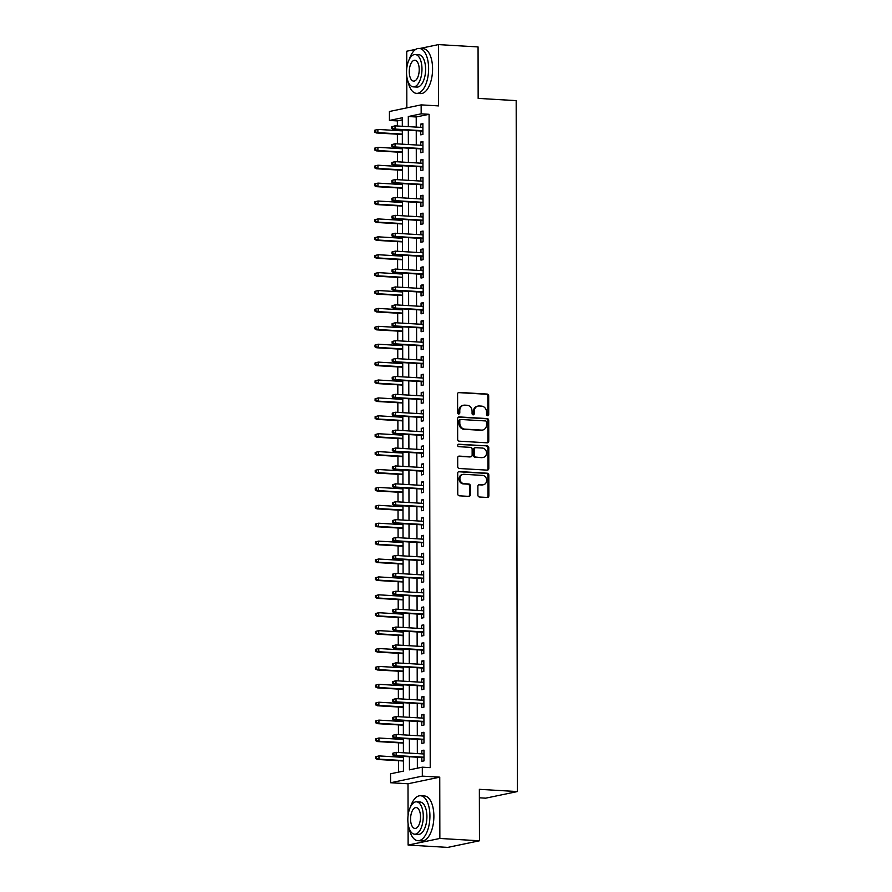 <?xml version="1.0" encoding="UTF-8"?>
<svg xmlns="http://www.w3.org/2000/svg" width="892" height="892" viewBox="0 0 892 892"><rect width="100%" height="100%" fill="white"/><g stroke="black" fill="none" stroke-linecap="round" stroke-linejoin="round"><path stroke-width="1.34" d="M487.634 415.75A1.238 1.082 78.2 0 0 488.716 414.579L488.682 395.914A1.773 1.55 78.2 0 0 487.121 394.063L459.135 392.413A1.773 1.55 78.2 0 0 457.585 394.086L457.618 412.751A1.238 1.082 78.2 0 0 459.793 412.873L459.793 410.465A5.653 4.939 78.2 0 1 463.617 405.213A5.653 4.939 78.2 0 1 464.754 405.135L467.085 405.269A5.653 4.939 78.2 0 1 472.069 411.19L472.08 413.598A1.238 1.082 78.2 0 0 474.254 413.732L474.254 411.312A5.653 4.939 78.2 0 1 478.067 406.072A5.653 4.939 78.2 0 1 479.216 405.983L481.546 406.116A5.653 4.939 78.2 0 1 486.53 412.037L486.541 414.457A1.238 1.082 78.2 0 0 487.634 415.75M487.433 415.717A1.238 1.082 78.2 0 0 487.857 414.758L487.824 396.093A1.773 1.55 78.2 0 0 486.263 394.242L458.365 392.603M458.51 414.011A1.238 1.082 78.2 0 0 458.934 413.052L458.934 410.643L459.793 410.465M472.972 414.858A1.238 1.082 78.2 0 0 473.396 413.91L473.396 411.491L474.254 411.312M477.9 495.149A1.773 1.55 78.2 0 0 479.45 497L487.3 497.457A1.773 1.55 78.2 0 0 488.861 495.796L488.816 475.068A1.773 1.55 78.2 0 0 487.266 473.217L459.28 471.567A1.773 1.55 78.2 0 0 457.719 473.228L457.763 493.967A1.773 1.55 78.2 0 0 459.313 495.818L468.802 496.376A1.773 1.55 78.2 0 0 470.352 494.703L470.34 485.839A1.773 1.55 78.2 0 0 468.779 483.988L464.074 483.709A4.728 4.137 78.2 0 1 459.938 479.305A4.728 4.137 78.2 0 1 463.104 474.377A4.728 4.137 78.2 0 1 464.063 474.31L482.483 475.391A4.728 4.137 78.2 0 1 486.619 479.796A4.728 4.137 78.2 0 1 483.464 484.724A4.728 4.137 78.2 0 1 482.505 484.791L479.428 484.612A1.773 1.55 78.2 0 0 477.878 486.274L477.9 495.149M479.461 840.788L447.728 847.4L408.123 845.07L439.856 838.458L479.461 840.788L479.361 789.331L517.382 791.561L516.178 100.629L478.157 98.388L478.067 46.93L438.474 44.6L438.574 105.903L421.147 104.877L421.169 113.83L429.085 114.299L430.223 767.644L422.306 767.176L422.329 776.129L390.596 782.741L390.573 773.788L403.44 771.112L403.418 756.405M439.856 838.458L439.745 777.155L422.329 776.129M487.21 442.822A1.773 1.55 78.2 0 0 488.76 441.15L488.727 420.422A1.773 1.55 78.2 0 0 487.166 418.571L459.179 416.921A1.773 1.55 78.2 0 0 457.629 418.593L457.663 439.321A1.773 1.55 78.2 0 0 459.224 441.172L487.21 442.822M488.771 447.739L488.805 468.478A1.773 1.55 78.2 0 1 487.255 470.14L459.268 468.49A1.773 1.55 78.2 0 1 457.707 466.65L457.696 457.774A1.773 1.55 78.2 0 1 459.246 456.102L470.597 456.771A1.773 1.55 78.2 0 0 472.147 455.11L472.136 449.222A1.773 1.55 78.2 0 0 470.586 447.371L458.767 446.68A1.238 1.082 78.2 0 1 458.767 444.216L487.21 445.888A1.773 1.55 78.2 0 1 488.771 447.739L487.913 447.918L487.946 468.657L488.805 468.478M438.474 44.6L419.942 48.458M415.906 49.305L406.741 51.212L406.763 68.216M420.756 130.99L420.756 134.837L422.908 134.391L422.886 123.654L420.745 124.099L420.745 127.366M420.779 148.897L420.79 152.733L422.931 152.287L422.92 141.549L420.768 141.995L420.779 145.262M420.812 166.793L420.823 170.64L422.964 170.182L422.942 159.445L420.801 159.891L420.812 163.158M420.846 184.7L420.857 188.535L422.998 188.089L422.975 177.352L420.834 177.798L420.834 181.065M420.879 202.595L420.879 206.431L423.031 205.985L423.009 195.248L420.868 195.694L420.868 198.961M420.913 220.491L420.913 224.338L423.064 223.892L423.042 213.143L420.901 213.589L420.901 216.856M420.935 238.398L420.946 242.234L423.087 241.788L423.076 231.05L420.924 231.496L420.935 234.763M420.968 256.294L420.979 260.13L423.12 259.683L423.098 248.946L420.957 249.392L420.968 252.659M421.002 274.19L421.013 278.036L423.154 277.59L423.131 266.842L420.991 267.299L420.991 270.555M421.035 292.097L421.035 295.932L423.187 295.486L423.165 284.749L421.024 285.195L421.024 288.462M421.069 309.992L421.069 313.828L423.221 313.382L423.198 302.644L421.057 303.09L421.057 306.357M421.091 327.899L421.102 331.735L423.243 331.289L423.232 320.551L421.08 320.997L421.091 324.264M421.124 345.795L421.135 349.631L423.276 349.185L423.254 338.447L421.113 338.893L421.124 342.16M421.158 363.691L421.169 367.537L423.31 367.08L423.287 356.343L421.147 356.789L421.147 360.056M421.191 381.598L421.191 385.433L423.343 384.987L423.321 374.25L421.18 374.696L421.18 377.963M421.225 399.493L421.225 403.329L423.377 402.883L423.354 392.145L421.214 392.591L421.214 395.858M421.247 417.389L421.258 421.236L423.399 420.79L423.388 410.041L421.236 410.487L421.247 413.754M421.28 435.296L421.292 439.132L423.432 438.686L423.41 427.948L421.269 428.394L421.28 431.661M421.314 453.192L421.325 457.027L423.466 456.581L423.444 445.844L421.303 446.29L421.303 449.557M421.347 471.087L421.347 474.934L423.499 474.488L423.477 463.74L421.336 464.197L421.336 467.453M421.381 488.994L421.381 492.83L423.533 492.384L423.51 481.647L421.37 482.093L421.37 485.36M421.403 506.89L421.414 510.726L423.555 510.28L423.544 499.542L421.392 499.988L421.403 503.255M421.437 524.797L421.448 528.633L423.588 528.187L423.566 517.449L421.425 517.895L421.437 521.162M421.47 542.693L421.481 546.528L423.622 546.082L423.6 535.345L421.459 535.791L421.459 539.058M421.503 560.589L421.503 564.435L423.655 563.989L423.633 553.241L421.492 553.687L421.492 556.954M421.537 578.495L421.537 582.331L423.689 581.885L423.667 571.148L421.526 571.594L421.526 574.861M421.559 596.391L421.57 600.227L423.711 599.781L423.7 589.043L421.548 589.489L421.559 592.756M421.593 614.287L421.604 618.134L423.745 617.688L423.722 606.939L421.582 607.385L421.593 610.652M421.626 632.194L421.637 636.029L423.778 635.583L423.756 624.846L421.615 625.292L421.626 628.559M421.66 650.09L421.66 653.925L423.812 653.479L423.789 642.742L421.648 643.188L421.648 646.455M421.693 667.985L421.693 671.832L423.845 671.386L423.823 660.638L421.682 661.095L421.682 664.35M421.715 685.892L421.726 689.728L423.867 689.282L423.856 678.544L421.704 678.99L421.715 682.257M421.749 703.788L421.76 707.635L423.901 707.178L423.878 696.44L421.738 696.886L421.749 700.153M421.782 721.695L421.793 725.531L423.934 725.084L423.912 714.347L421.771 714.793L421.782 718.06M421.816 739.591L421.816 743.426L423.968 742.98L423.945 732.243L421.805 732.689L421.805 735.956M429.085 114.299L416.218 116.975L416.241 127.099M416.252 130.734L416.274 144.995M416.274 148.63L416.308 162.89M416.308 166.525L416.33 180.797M416.341 184.432L416.363 198.693M416.374 202.328L416.397 216.6M416.408 220.235L416.43 234.496M416.43 238.131L416.464 252.391M416.464 256.026L416.486 270.298M416.497 273.933L416.519 288.194M416.531 291.829L416.553 306.09M416.564 309.725L416.586 323.997M416.586 327.632L416.62 341.892M416.62 345.527L416.642 359.788M416.653 363.423L416.675 377.695M416.687 381.33L416.709 395.591M416.72 399.226L416.742 413.498M416.742 417.133L416.776 431.393M416.776 435.028L416.798 449.289M416.809 452.924L416.832 467.196M416.843 470.831L416.865 485.092M416.876 488.727L416.898 502.988M416.898 506.623L416.932 520.895M416.932 524.529L416.954 538.79M416.965 542.425L416.988 556.697M416.999 560.321L417.021 574.593M417.032 578.228L417.055 592.489M417.055 596.124L417.088 610.396M417.088 614.031L417.122 628.291M417.122 631.926L417.144 646.187M417.155 649.822L417.177 664.094M417.188 667.729L417.211 681.99M417.211 685.625L417.244 699.886M417.244 703.52L417.278 717.792M417.278 721.427L417.3 735.688M417.311 739.323L417.333 753.595M417.344 757.23L417.356 768.202M421.849 757.486L421.849 761.333L424.001 760.887L423.979 750.139L421.838 750.585L421.838 753.851M402.303 119.874L397.353 120.911L397.364 125.984M397.375 129.619L397.375 130.566M397.375 134.201L397.397 143.88M397.397 147.514L397.408 148.473M397.408 152.108L397.431 161.786M397.431 165.421L397.431 166.369M397.442 170.004L397.464 179.682M397.464 183.317L397.464 184.265M397.475 187.9L397.486 197.589M397.498 201.224L397.498 202.172M397.509 205.807L397.52 215.485M397.531 219.12L397.531 220.068M397.531 223.702L397.553 233.381M397.553 237.016L397.564 237.963M397.564 241.598L397.587 251.288M397.587 254.922L397.587 255.87M397.598 259.505L397.62 269.183M397.62 272.818L397.62 273.766M397.631 277.401L397.642 287.079M397.654 290.714L397.654 291.673M397.665 295.297L397.676 304.986M397.687 308.621L397.687 309.569M397.687 313.203L397.709 322.882M397.709 326.517L397.72 327.464M397.72 331.099L397.743 340.777M397.743 344.412L397.743 345.371M397.754 349.006L397.776 358.684M397.776 362.319L397.776 363.267M397.787 366.902L397.799 376.58M397.81 380.215L397.81 381.163M397.821 384.798L397.832 394.487M397.843 398.122L397.843 399.07M397.843 402.705L397.865 412.383M397.877 416.018L397.877 416.965M397.877 420.6L397.899 430.278M397.899 433.913L397.899 434.861M397.91 438.496L397.932 448.185M397.932 451.82L397.932 452.768M397.943 456.403L397.955 466.081M397.966 469.716L397.966 470.664M397.977 474.299L397.988 483.977M397.999 487.612L397.999 488.571M397.999 492.206L398.022 501.884M398.033 505.519L398.033 506.466M398.033 510.101L398.055 519.78M398.055 523.414L398.055 524.362M398.066 527.997L398.088 537.686M398.088 541.31L398.088 542.269M398.1 545.904L398.111 555.582M398.122 559.217L398.122 560.165M398.133 563.8L398.144 573.478M398.155 577.113L398.155 578.061M398.155 581.696L398.178 591.385M398.189 595.02L398.189 595.967M398.189 599.602L398.211 609.281M398.211 612.916L398.211 613.863M398.222 617.498L398.245 627.176M398.245 630.811L398.245 631.759M398.256 635.394L398.267 645.083M398.278 648.718L398.278 649.666M398.289 653.301L398.3 662.979M398.311 666.614L398.311 667.562M398.311 671.197L398.334 680.875M398.345 684.51L398.345 685.469M398.345 689.103L398.367 698.782M398.367 702.417L398.367 703.364M398.378 706.999L398.401 716.677M398.401 720.312L398.401 721.26M398.412 724.895L398.423 734.584M398.434 738.219L398.434 739.167M398.445 742.802L398.456 752.48M398.468 756.115L398.468 757.063M398.468 760.698L398.49 772.138M479.383 797.805L485.649 798.173L517.382 791.561M439.745 777.155L408.012 783.767L408.068 815.533M408.09 823.572L408.123 845.07M408.012 783.767L390.596 782.741M397.353 120.911L389.436 120.442L389.425 111.489L421.147 104.877M406.785 76.255L406.841 107.865M409.417 756.762L409.439 769.852L422.306 767.176M421.169 113.83L408.302 116.517L408.324 126.631M408.324 130.265L408.358 144.526M408.358 148.161L408.38 162.433M408.391 166.068L408.413 180.329M408.425 183.964L408.447 198.225M408.447 201.86L408.48 216.132M408.48 219.766L408.514 234.027M408.514 237.662L408.536 251.923M408.547 255.558L408.569 269.83M408.581 273.465L408.603 287.726M408.614 291.361L408.636 305.633M408.636 309.268L408.67 323.528M408.67 327.163L408.692 341.424M408.703 345.059L408.726 359.331M408.737 362.966L408.759 377.227M408.77 380.862L408.792 395.123M408.792 398.757L408.826 413.029M408.826 416.664L408.848 430.925M408.859 434.56L408.882 448.832M408.893 452.456L408.915 466.728M408.926 470.363L408.949 484.624M408.949 488.258L408.982 502.53M408.982 506.165L409.004 520.426M409.015 524.061L409.038 538.322M409.049 541.957L409.071 556.229M409.082 559.864L409.105 574.125M409.105 577.76L409.138 592.02M409.138 595.655L409.16 609.927M409.172 613.562L409.194 627.823M409.205 631.458L409.227 645.73M409.238 649.365L409.261 663.626M409.261 667.261L409.294 681.521M409.294 685.156L409.317 699.428M409.328 703.063L409.35 717.324M409.361 720.959L409.383 735.22M409.395 738.855L409.417 753.127M402.314 126.274L402.303 117.766L389.436 120.442M403.407 752.77L403.385 738.509M403.374 734.874L403.351 720.602M403.351 716.967L403.318 702.706M403.318 699.072L403.284 684.811M403.284 681.176L403.262 666.904M403.251 663.269L403.229 649.008M403.217 645.373L403.195 631.101M403.195 627.466L403.162 613.205M403.162 609.571L403.128 595.31M403.128 591.675L403.106 577.403M403.095 573.768L403.072 559.507M403.061 555.872L403.039 541.611M403.039 537.976L403.006 523.704M403.006 520.069L402.972 505.809M402.972 502.174L402.95 487.913M402.939 484.278L402.916 470.006M402.905 466.371L402.883 452.11M402.872 448.475L402.85 434.203M402.85 430.568L402.816 416.308M402.816 412.673L402.794 398.412M402.783 394.777L402.76 380.505M402.749 376.87L402.727 362.609M402.716 358.974L402.693 344.713M402.693 341.078L402.66 326.807M402.66 323.172L402.638 308.911M402.627 305.276L402.604 291.004M402.593 287.38L402.571 273.108M402.56 269.473L402.537 255.212M402.537 251.577L402.504 237.305M402.504 233.671L402.482 219.41M402.47 215.775L402.448 201.514M402.437 197.879L402.415 183.607M402.403 179.972L402.381 165.711M402.381 162.076L402.348 147.816M402.348 144.181L402.325 129.909M416.218 116.975L408.302 116.517M420.745 124.099L422.886 124.222M420.768 141.995L422.92 142.118M420.801 159.891L422.953 160.025M420.834 177.798L422.975 177.921M420.868 195.694L423.009 195.816M420.901 213.589L423.042 213.723M420.924 231.496L423.076 231.619M420.957 249.392L423.109 249.515M420.991 267.299L423.131 267.422M421.024 285.195L423.165 285.317M421.057 303.09L423.198 303.224M421.08 320.997L423.232 321.12M421.113 338.893L423.265 339.016M421.147 356.789L423.287 356.923M421.18 374.696L423.321 374.818M421.214 392.591L423.354 392.714M421.236 410.487L423.388 410.621M421.269 428.394L423.421 428.517M421.303 446.29L423.444 446.413M421.336 464.197L423.477 464.319M421.37 482.093L423.51 482.215M421.392 499.988L423.544 500.122M421.425 517.895L423.577 518.018M421.459 535.791L423.6 535.914M421.492 553.687L423.633 553.821M421.526 571.594L423.667 571.716M421.548 589.489L423.7 589.612M421.582 607.385L423.733 607.519M421.615 625.292L423.756 625.415M421.648 643.188L423.789 643.322M421.682 661.095L423.823 661.217M421.704 678.99L423.856 679.113M421.738 696.886L423.89 697.02M421.771 714.793L423.912 714.916M421.805 732.689L423.945 732.811M421.838 750.585L423.979 750.718M478.067 406.072L477.22 406.25A5.653 4.939 78.2 0 0 473.396 411.491M463.617 405.213L462.758 405.392A5.653 4.939 78.2 0 0 458.934 410.643M487.121 442.811A1.773 1.55 78.2 0 0 487.902 441.328L487.868 420.6A1.773 1.55 78.2 0 0 486.307 418.749L458.41 417.11M486.553 422.228A1.238 1.082 78.2 0 0 485.46 420.935L460.896 419.485A1.238 1.082 78.2 0 0 459.804 420.656L459.815 423.198A5.653 4.939 78.2 0 0 464.799 429.119L481.591 430.1A5.653 4.939 78.2 0 0 482.739 430.022A5.653 4.939 78.2 0 0 486.553 424.77L486.553 422.228M460.038 419.664A1.238 1.082 78.2 0 0 458.956 420.834L459.804 420.656M482.739 430.022L481.881 430.2A5.653 4.939 78.2 0 1 480.732 430.278L463.94 429.297A5.653 4.939 78.2 0 1 458.956 423.377L458.956 420.834M487.166 470.14A1.773 1.55 78.2 0 0 487.946 468.657M458.477 456.291L469.738 456.949A1.773 1.55 78.2 0 0 470.095 456.927L470.954 456.749M458.131 444.417L487.21 445.888M482.371 457.462A4.728 4.137 78.2 0 0 483.33 457.395A4.728 4.137 78.2 0 0 486.497 452.467A4.728 4.137 78.2 0 0 482.36 448.063L475.871 447.684A1.773 1.55 78.2 0 0 474.321 449.356L474.332 455.232A1.773 1.55 78.2 0 0 475.882 457.083L481.524 457.652A4.728 4.137 78.2 0 0 482.472 457.574L483.33 457.395M475.012 447.862A1.773 1.55 78.2 0 0 473.462 449.535L474.321 449.356M481.524 457.652L475.023 457.262A1.773 1.55 78.2 0 1 473.474 455.411L473.462 449.535M487.913 447.918A1.773 1.55 78.2 0 0 486.352 446.078M483.464 484.724L482.605 484.902A4.728 4.137 78.2 0 1 481.647 484.969L478.67 484.802M463.104 474.377L462.246 474.555A4.728 4.137 78.2 0 0 459.079 479.483A4.728 4.137 78.2 0 0 463.216 483.888L464.074 483.709M468.713 496.365A1.773 1.55 78.2 0 0 469.493 494.882L469.482 486.017A1.773 1.55 78.2 0 0 467.921 484.166L463.216 483.888M487.21 497.457A1.773 1.55 78.2 0 0 488.002 495.974L487.957 475.246A1.773 1.55 78.2 0 0 486.408 473.396L458.51 471.757M374.618 130.265L374.618 132.061L375.476 131.882L375.476 130.087L374.618 130.265L377.873 129.418L377.885 132.64L376.335 132.964L402.325 134.491M375.476 131.882L377.885 132.64L402.325 134.079M375.476 130.087L377.873 129.418L402.325 130.856M376.335 132.964L374.618 132.061M391.766 126.697L391.778 128.481L392.625 128.303L392.625 126.519L391.766 126.697L395.033 125.85L422.886 127.489M392.625 126.519L395.033 125.85L395.033 129.072L393.495 129.396L422.897 131.124M392.625 128.303L395.033 129.072L422.897 130.711M391.778 128.481L393.495 129.396M407.945 81.261A22.512 10.659 -86.6 0 0 416.564 93.37A22.512 10.659 -86.6 0 0 428.617 68.662A22.512 10.659 -86.6 0 0 419.218 48.413A22.512 10.659 -86.6 0 0 409.227 59.441M416.564 93.37L420.533 93.604A22.512 10.659 -86.6 0 0 432.575 68.896A22.512 10.659 -86.6 0 0 423.176 48.647L419.218 48.413M415.204 54.501L418.85 54.713A16.212 7.671 93.4 0 1 425.607 69.286A16.212 7.671 93.4 0 1 416.943 87.081L413.297 86.87A16.212 7.671 -86.6 0 0 421.972 69.074A16.212 7.671 -86.6 0 0 415.204 54.501A16.212 7.671 -86.6 0 0 406.529 72.285A16.212 7.671 -86.6 0 0 413.297 86.87M409.272 71.717A10.448 4.939 -86.6 0 0 413.632 81.116A10.448 4.939 -86.6 0 0 419.218 69.643A10.448 4.939 -86.6 0 0 414.858 60.255A10.448 4.939 -86.6 0 0 409.272 71.717M409.25 828.579A22.512 10.659 -86.6 0 0 417.869 840.688A22.512 10.659 -86.6 0 0 429.922 815.979A22.512 10.659 -86.6 0 0 420.522 795.742A22.512 10.659 -86.6 0 0 410.532 806.758M417.869 840.688L421.838 840.922A22.512 10.659 -86.6 0 0 433.88 816.213A22.512 10.659 -86.6 0 0 424.481 795.965L420.522 795.742M416.508 801.819L420.143 802.031A16.212 7.671 93.4 0 1 426.911 816.604A16.212 7.671 93.4 0 1 418.248 834.399L414.602 834.187A16.212 7.671 -86.6 0 0 423.276 816.392A16.212 7.671 -86.6 0 0 416.508 801.819A16.212 7.671 -86.6 0 0 407.834 819.603A16.212 7.671 -86.6 0 0 414.602 834.187M410.576 819.034A10.448 4.939 -86.6 0 0 414.936 828.434A10.448 4.939 -86.6 0 0 420.522 816.961A10.448 4.939 -86.6 0 0 416.163 807.572A10.448 4.939 -86.6 0 0 410.576 819.034M466.471 843.497A22.512 10.659 -86.6 0 0 467.676 843.241M374.651 148.161L374.651 149.956L375.51 149.778L375.51 147.983L374.651 148.161L377.907 147.325L377.918 150.547L376.368 150.86L402.359 152.398M375.51 149.778L377.918 150.547L402.359 151.986M375.51 147.983L377.907 147.325L402.359 148.763M376.368 150.86L374.651 149.956M374.685 166.068L374.685 167.852L375.543 167.674L375.532 165.89L374.685 166.068L377.94 165.221L377.94 168.443L376.402 168.766L402.392 170.294M375.543 167.674L377.94 168.443L402.392 169.881M375.532 165.89L377.94 165.221L402.381 166.659M376.402 168.766L374.685 167.852M374.707 183.964L374.718 185.759L375.577 185.581L375.565 183.785L374.707 183.964L377.974 183.116L377.974 186.339L376.435 186.662L402.426 188.19M375.577 185.581L377.974 186.339L402.426 187.777M375.565 183.785L377.974 183.116L402.415 184.555M376.435 186.662L374.718 185.759M374.74 201.871L374.74 203.655L375.599 203.476L375.599 201.692L374.74 201.871L377.996 201.023L378.007 204.246L376.457 204.569L402.459 206.097M375.599 203.476L378.007 204.246L402.448 205.684M375.599 201.692L377.996 201.023L402.448 202.462M376.457 204.569L374.74 203.655M391.8 144.593L391.8 146.377L392.658 146.199L392.658 144.415L391.8 144.593L395.056 143.746L422.92 145.385M392.658 144.415L395.056 143.746L395.067 146.968L393.517 147.291L422.931 149.02M392.658 146.199L395.067 146.968L422.931 148.607M391.8 146.377L393.517 147.291M391.833 162.489L391.833 164.284L392.692 164.106L392.692 162.311L391.833 162.489L395.089 161.653L422.953 163.292M392.692 162.311L395.089 161.653L395.1 164.864L393.55 165.187L422.964 166.927M392.692 164.106L395.1 164.864L422.964 166.514M391.833 164.284L393.55 165.187M391.867 180.396L391.867 182.18L392.725 182.001L392.725 180.217L391.867 180.396L395.123 179.548L422.986 181.188M392.725 180.217L395.123 179.548L395.123 182.771L393.584 183.094L422.986 184.822M392.725 182.001L395.123 182.771L422.986 184.41M391.867 182.18L393.584 183.094M391.9 198.292L391.9 200.087L392.759 199.908L392.748 198.113L391.9 198.292L395.156 197.444L423.02 199.083M392.748 198.113L395.156 197.444L395.156 200.667L393.617 200.99L423.02 202.718M392.759 199.908L395.156 200.667L423.02 202.306M391.9 200.087L393.617 200.99M374.774 219.766L374.774 221.55L375.632 221.372L375.632 219.588L374.774 219.766L378.03 218.919L378.041 222.141L376.491 222.465L402.482 223.992M375.632 221.372L378.041 222.141L402.482 223.58M375.632 219.588L378.03 218.919L402.482 220.357M376.491 222.465L374.774 221.55M391.923 216.187L391.934 217.982L392.792 217.804L392.781 216.009L391.923 216.187L395.189 215.351L423.042 216.99M392.781 216.009L395.189 215.351L395.189 218.573L393.651 218.886L423.053 220.625M392.792 217.804L395.189 218.573L423.053 220.213M391.934 217.982L393.651 218.886M374.807 237.662L374.807 239.457L375.666 239.279L375.666 237.484L374.807 237.662L378.063 236.826L378.074 240.037L376.524 240.361L402.515 241.899M375.666 239.279L378.074 240.037L402.515 241.487M375.666 237.484L378.063 236.826L402.515 238.264M376.524 240.361L374.807 239.457M391.956 234.094L391.956 235.878L392.815 235.7L392.815 233.916L391.956 234.094L395.212 233.247L423.076 234.886M392.815 233.916L395.212 233.247L395.223 236.469L393.673 236.793L423.087 238.521M392.815 235.7L395.223 236.469L423.087 238.108M391.956 235.878L393.673 236.793M374.841 255.569L374.841 257.353L375.699 257.175L375.699 255.391L374.841 255.569L378.097 254.722L378.097 257.944L376.558 258.267L402.548 259.795M375.699 257.175L378.097 257.944L402.548 259.382M375.699 255.391L378.097 254.722L402.537 256.16M376.558 258.267L374.841 257.353M391.989 251.99L391.989 253.785L392.848 253.607L392.848 251.812L391.989 251.99L395.245 251.143L423.109 252.782M392.848 251.812L395.245 251.143L395.256 254.365L393.707 254.688L423.12 256.417M392.848 253.607L395.256 254.365L423.12 256.004M391.989 253.785L393.707 254.688M374.863 273.465L374.874 275.26L375.733 275.082L375.722 273.286L374.863 273.465L378.13 272.618L378.13 275.84L376.591 276.163L402.582 277.691M375.733 275.082L378.13 275.84L402.582 277.278M375.722 273.286L378.13 272.618L402.571 274.056M376.591 276.163L374.874 275.26M392.023 269.886L392.023 271.681L392.881 271.502L392.881 269.707L392.023 269.886L395.279 269.05L423.142 270.689M392.881 269.707L395.279 269.05L395.279 272.272L393.74 272.595L423.142 274.323M392.881 271.502L395.279 272.272L423.142 273.911M392.023 271.681L393.74 272.595M374.896 291.361L374.896 293.156L375.755 292.977L375.755 291.182L374.896 291.361L378.152 290.524L378.163 293.747L376.625 294.059L402.615 295.598M375.755 292.977L378.163 293.747L402.604 295.185M375.755 291.182L378.152 290.524L402.604 291.963M376.625 294.059L374.896 293.156M392.056 287.793L392.056 289.577L392.915 289.398L392.904 287.614L392.056 287.793L395.312 286.945L423.176 288.584M392.904 287.614L395.312 286.945L395.312 290.168L393.773 290.491L423.176 292.219M392.915 289.398L395.312 290.168L423.176 291.807M392.056 289.577L393.773 290.491M374.93 309.268L374.93 311.052L375.788 310.873L375.788 309.089L374.93 309.268L378.186 308.42L378.197 311.642L376.647 311.966L402.638 313.493M375.788 310.873L378.197 311.642L402.638 313.081M375.788 309.089L378.186 308.42L402.638 309.858M376.647 311.966L374.93 311.052M392.079 305.688L392.09 307.484L392.948 307.305L392.937 305.51L392.079 305.688L395.346 304.841L423.198 306.48M392.937 305.51L395.346 304.841L395.346 308.063L393.807 308.387L423.209 310.115M392.948 307.305L395.346 308.063L423.209 309.702M392.09 307.484L393.807 308.387M374.963 327.163L374.963 328.958L375.822 328.78L375.822 326.985L374.963 327.163L378.219 326.316L378.23 329.538L376.68 329.862L402.671 331.389M375.822 328.78L378.23 329.538L402.671 330.977M375.822 326.985L378.219 326.316L402.671 327.754M376.68 329.862L374.963 328.958M392.112 323.595L392.112 325.379L392.971 325.201L392.971 323.417L392.112 323.595L395.368 322.748L423.232 324.387M392.971 323.417L395.368 322.748L395.379 325.97L393.829 326.294L423.243 328.022M392.971 325.201L395.379 325.97L423.243 327.609M392.112 325.379L393.829 326.294M374.997 345.059L374.997 346.854L375.855 346.676L375.855 344.881L374.997 345.059L378.253 344.223L378.253 347.445L376.714 347.768L402.705 349.296M375.855 346.676L378.253 347.445L402.705 348.883M375.855 344.881L378.253 344.223L402.693 345.661M376.714 347.768L374.997 346.854M392.145 341.491L392.145 343.275L393.004 343.097L393.004 341.313L392.145 341.491L395.401 340.644L423.265 342.283M393.004 341.313L395.401 340.644L395.412 343.866L393.863 344.189L423.276 345.918M393.004 343.097L395.412 343.866L423.276 345.505M392.145 343.275L393.863 344.189M375.019 362.966L375.03 364.75L375.889 364.572L375.878 362.788L375.019 362.966L378.286 362.119L378.286 365.341L376.747 365.664L402.738 367.192M375.889 364.572L378.286 365.341L402.738 366.779M375.878 362.788L378.286 362.119L402.727 363.557M376.747 365.664L375.03 364.75M392.179 359.387L392.179 361.182L393.038 361.004L393.038 359.208L392.179 359.387L395.435 358.551L423.299 360.19M393.038 359.208L395.435 358.551L395.435 361.762L393.896 362.085L423.299 363.825M393.038 361.004L395.435 361.762L423.299 363.412M392.179 361.182L393.896 362.085M375.053 380.862L375.053 382.657L375.911 382.478L375.911 380.683L375.053 380.862L378.308 380.014L378.32 383.237L376.781 383.56L402.771 385.088M375.911 382.478L378.32 383.237L402.771 384.675M375.911 380.683L378.308 380.014L402.76 381.453M376.781 383.56L375.053 382.657M392.212 377.294L392.212 379.078L393.071 378.899L393.06 377.115L392.212 377.294L395.468 376.446L423.332 378.085M393.06 377.115L395.468 376.446L395.468 379.669L393.93 379.992L423.332 381.72M393.071 378.899L395.468 379.669L423.332 381.308M392.212 379.078L393.93 379.992M375.086 398.769L375.086 400.553L375.945 400.374L375.945 398.59L375.086 398.769L378.342 397.921L378.353 401.144L376.803 401.467L402.794 402.994M375.945 400.374L378.353 401.144L402.794 402.582M375.945 398.59L378.342 397.921L402.794 399.36M376.803 401.467L375.086 400.553M392.235 395.189L392.246 396.985L393.104 396.806L393.093 395.011L392.235 395.189L395.502 394.342L423.354 395.981M393.093 395.011L395.502 394.342L395.502 397.564L393.963 397.888L423.365 399.616M393.104 396.806L395.502 397.564L423.365 399.203M392.246 396.985L393.963 397.888M375.119 416.664L375.119 418.448L375.978 418.27L375.978 416.486L375.119 416.664L378.375 415.817L378.386 419.039L376.837 419.363L402.827 420.89M375.978 418.27L378.386 419.039L402.827 420.478M375.978 416.486L378.375 415.817L402.827 417.255M376.837 419.363L375.119 418.448M392.268 413.085L392.268 414.88L393.127 414.702L393.127 412.907L392.268 413.085L395.524 412.249L423.388 413.888M393.127 412.907L395.524 412.249L395.535 415.471L393.985 415.783L423.399 417.523M393.127 414.702L395.535 415.471L423.399 417.11M392.268 414.88L393.985 415.783M375.153 434.56L375.153 436.355L376.011 436.177L376.011 434.382L375.153 434.56L378.409 433.724L378.409 436.935L376.87 437.258L402.861 438.797M376.011 436.177L378.409 436.935L402.861 438.385M376.011 434.382L378.409 433.724L402.85 435.162M376.87 437.258L375.153 436.355M392.302 430.992L392.302 432.776L393.16 432.598L393.16 430.814L392.302 430.992L395.557 430.145L423.421 431.784M393.16 430.814L395.557 430.145L395.569 433.367L394.019 433.69L423.432 435.419M393.16 432.598L395.569 433.367L423.432 435.006M392.302 432.776L394.019 433.69M375.175 452.467L375.186 454.251L376.045 454.073L376.034 452.289L375.175 452.467L378.442 451.62L378.442 454.842L376.903 455.165L402.894 456.693M376.045 454.073L378.442 454.842L402.894 456.28M376.034 452.289L378.442 451.62L402.883 453.058M376.903 455.165L375.186 454.251M392.335 448.888L392.335 450.683L393.194 450.505L393.194 448.709L392.335 448.888L395.591 448.04L423.455 449.68M393.194 448.709L395.591 448.04L395.591 451.263L394.052 451.586L423.455 453.314M393.194 450.505L395.591 451.263L423.455 452.902M392.335 450.683L394.052 451.586M375.209 470.363L375.209 472.158L376.067 471.98L376.067 470.184L375.209 470.363L378.464 469.515L378.476 472.738L376.937 473.061L402.928 474.589M376.067 471.98L378.476 472.738L402.928 474.176M376.067 470.184L378.464 469.515L402.916 470.954M376.937 473.061L375.209 472.158M392.368 466.795L392.368 468.579L393.227 468.4L393.216 466.605L392.368 466.795L395.624 465.947L423.488 467.586M393.216 466.605L395.624 465.947L395.624 469.17L394.086 469.493L423.488 471.221M393.227 468.4L395.624 469.17L423.488 470.809M392.368 468.579L394.086 469.493M375.242 488.258L375.242 490.054L376.101 489.875L376.101 488.08L375.242 488.258L378.498 487.422L378.509 490.645L376.959 490.957L402.95 492.495M376.101 489.875L378.509 490.645L402.95 492.083M376.101 488.08L378.498 487.422L402.95 488.861M376.959 490.957L375.242 490.054M392.391 484.69L392.402 486.475L393.26 486.296L393.249 484.512L392.391 484.69L395.658 483.843L423.51 485.482M393.249 484.512L395.658 483.843L395.658 487.065L394.119 487.389L423.522 489.117M393.26 486.296L395.658 487.065L423.522 488.704M392.402 486.475L394.119 487.389M375.276 506.165L375.276 507.949L376.134 507.771L376.134 505.987L375.276 506.165L378.531 505.318L378.543 508.54L376.993 508.864L402.983 510.391M376.134 507.771L378.543 508.54L402.983 509.979M376.134 505.987L378.531 505.318L402.983 506.756M376.993 508.864L375.276 507.949M392.424 502.586L392.424 504.381L393.283 504.203L393.283 502.408L392.424 502.586L395.68 501.739L423.544 503.389M393.283 502.408L395.68 501.739L395.691 504.961L394.141 505.285L423.555 507.013M393.283 504.203L395.691 504.961L423.555 506.6M392.424 504.381L394.141 505.285M375.309 524.061L375.309 525.856L376.168 525.678L376.168 523.883L375.309 524.061L378.565 523.214L378.565 526.436L377.026 526.759L403.017 528.287M376.168 525.678L378.565 526.436L403.017 527.874M376.168 523.883L378.565 523.214L403.006 524.652M377.026 526.759L375.309 525.856M392.458 520.493L392.458 522.277L393.316 522.099L393.316 520.315L392.458 520.493L395.713 519.646L423.577 521.285M393.316 520.315L395.713 519.646L395.725 522.868L394.175 523.191L423.588 524.92M393.316 522.099L395.725 522.868L423.588 524.507M392.458 522.277L394.175 523.191M375.331 541.968L375.342 543.752L376.201 543.574L376.19 541.779L375.331 541.968L378.598 541.121L378.598 544.343L377.06 544.666L403.05 546.194M376.201 543.574L378.598 544.343L403.05 545.781M376.19 541.779L378.598 541.121L403.039 542.559M377.06 544.666L375.342 543.752M392.491 538.389L392.491 540.184L393.35 539.995L393.35 538.211L392.491 538.389L395.747 537.542L423.611 539.181M393.35 538.211L395.747 537.542L395.758 540.764L394.208 541.087L423.611 542.815M393.35 539.995L395.758 540.764L423.611 542.403M392.491 540.184L394.208 541.087M375.365 559.864L375.376 561.648L376.223 561.469L376.223 559.685L375.365 559.864L378.621 559.016L378.632 562.239L377.093 562.562L403.084 564.09M376.223 561.469L378.632 562.239L403.084 563.677M376.223 559.685L378.621 559.016L403.072 560.455M377.093 562.562L375.376 561.648M392.525 556.285L392.525 558.08L393.383 557.901L393.372 556.106L392.525 556.285L395.78 555.448L423.644 557.087M393.372 556.106L395.78 555.448L395.78 558.671L394.242 558.983L423.644 560.722M393.383 557.901L395.78 558.671L423.644 560.31M392.525 558.08L394.242 558.983M375.398 577.76L375.398 579.555L376.257 579.376L376.257 577.581L375.398 577.76L378.654 576.912L378.665 580.134L377.115 580.458L403.106 581.985M376.257 579.376L378.665 580.134L403.106 581.573M376.257 577.581L378.654 576.912L403.106 578.351M377.115 580.458L375.398 579.555M375.432 595.666L375.432 597.45L376.29 597.272L376.29 595.488L375.432 595.666L378.687 594.819L378.699 598.041L377.149 598.365L403.139 599.892M376.29 597.272L378.699 598.041L403.139 599.48M376.29 595.488L378.687 594.819L403.139 596.257M377.149 598.365L375.432 597.45M375.465 613.562L375.465 615.357L376.324 615.168L376.324 613.384L375.465 613.562L378.721 612.715L378.721 615.937L377.182 616.261L403.173 617.788M376.324 615.168L378.721 615.937L403.173 617.376M376.324 613.384L378.721 612.715L403.162 614.153M377.182 616.261L375.465 615.357M392.547 574.192L392.558 575.976L393.417 575.797L393.405 574.013L392.547 574.192L395.814 573.344L423.667 574.983M393.405 574.013L395.814 573.344L395.814 576.567L394.275 576.89L423.678 578.618M393.417 575.797L395.814 576.567L423.678 578.206M392.558 575.976L394.275 576.89M392.58 592.087L392.58 593.882L393.439 593.704L393.439 591.909L392.58 592.087L395.836 591.24L423.7 592.879M393.439 591.909L395.836 591.24L395.847 594.462L394.297 594.786L423.711 596.514M393.439 593.704L395.847 594.462L423.711 596.101M392.58 593.882L394.297 594.786M392.614 609.983L392.614 611.778L393.472 611.6L393.472 609.805L392.614 609.983L395.87 609.147L423.733 610.786M393.472 609.805L395.87 609.147L395.881 612.369L394.331 612.681L423.745 614.421M393.472 611.6L395.881 612.369L423.745 614.008M392.614 611.778L394.331 612.681M375.487 631.458L375.499 633.253L376.357 633.075L376.346 631.28L375.487 631.458L378.754 630.622L378.754 633.844L377.216 634.156L403.206 635.695M376.357 633.075L378.754 633.844L403.206 635.282M376.346 631.28L378.754 630.622L403.195 632.06M377.216 634.156L375.499 633.253M392.647 627.89L392.647 629.674L393.506 629.496L393.506 627.712L392.647 627.89L395.903 627.043L423.767 628.682M393.506 627.712L395.903 627.043L395.914 630.265L394.364 630.588L423.767 632.317M393.506 629.496L395.914 630.265L423.767 631.904M392.647 629.674L394.364 630.588M375.521 649.365L375.532 651.149L376.379 650.97L376.379 649.186L375.521 649.365L378.777 648.517L378.788 651.74L377.249 652.063L403.24 653.591M376.379 650.97L378.788 651.74L403.24 653.178M376.379 649.186L378.777 648.517L403.229 649.956M377.249 652.063L375.532 651.149M392.681 645.786L392.681 647.581L393.539 647.402L393.528 645.607L392.681 645.786L395.937 644.938L423.8 646.577M393.528 645.607L395.937 644.938L395.937 648.161L394.398 648.484L423.8 650.212M393.539 647.402L395.937 648.161L423.8 649.8M392.681 647.581L394.398 648.484M375.554 667.261L375.554 669.056L376.413 668.877L376.413 667.082L375.554 667.261L378.81 666.413L378.821 669.636L377.271 669.959L403.262 671.486M376.413 668.877L378.821 669.636L403.262 671.074M376.413 667.082L378.81 666.413L403.262 667.852M377.271 669.959L375.554 669.056M392.703 663.693L392.714 665.477L393.573 665.298L393.562 663.514L392.703 663.693L395.97 662.845L423.823 664.484M393.562 663.514L395.97 662.845L395.97 666.068L394.431 666.391L423.834 668.119M393.573 665.298L395.97 666.068L423.834 667.707M392.714 665.477L394.431 666.391M375.588 685.156L375.588 686.952L376.446 686.773L376.446 684.978L375.588 685.156L378.844 684.32L378.855 687.542L377.305 687.855L403.296 689.393M376.446 686.773L378.855 687.542L403.296 688.981M376.446 684.978L378.844 684.32L403.296 685.758M377.305 687.855L375.588 686.952M392.736 681.588L392.736 683.372L393.595 683.194L393.595 681.41L392.736 681.588L395.992 680.741L423.856 682.38M393.595 681.41L395.992 680.741L396.003 683.963L394.454 684.287L423.867 686.015M393.595 683.194L396.003 683.963L423.867 685.602M392.736 683.372L394.454 684.287M375.621 703.063L375.621 704.847L376.48 704.669L376.48 702.885L375.621 703.063L378.877 702.216L378.877 705.438L377.338 705.762L403.329 707.289M376.48 704.669L378.877 705.438L403.329 706.877M376.48 702.885L378.877 702.216L403.318 703.654M377.338 705.762L375.621 704.847M392.77 699.484L392.77 701.279L393.628 701.101L393.628 699.306L392.77 699.484L396.026 698.637L423.89 700.287M393.628 699.306L396.026 698.637L396.037 701.859L394.487 702.182L423.901 703.922M393.628 701.101L396.037 701.859L423.901 703.509M392.77 701.279L394.487 702.182M375.643 720.959L375.655 722.754L376.513 722.576L376.502 720.781L375.643 720.959L378.91 720.112L378.91 723.334L377.372 723.657L403.362 725.185M376.513 722.576L378.91 723.334L403.362 724.772M376.502 720.781L378.91 720.112L403.351 721.55M377.372 723.657L375.655 722.754M392.803 717.391L392.803 719.175L393.662 718.997L393.662 717.213L392.803 717.391L396.059 716.544L423.923 718.183M393.662 717.213L396.059 716.544L396.07 719.766L394.52 720.089L423.923 721.818M393.662 718.997L396.07 719.766L423.923 721.405M392.803 719.175L394.52 720.089M375.677 738.866L375.688 740.65L376.535 740.471L376.535 738.688L375.677 738.866L378.933 738.019L378.944 741.241L377.405 741.564L403.396 743.092M376.535 740.471L378.944 741.241L403.396 742.679M376.535 738.688L378.933 738.019L403.385 739.457M377.405 741.564L375.688 740.65M392.837 735.287L392.837 737.082L393.695 736.904L393.684 735.108L392.837 735.287L396.093 734.439L423.956 736.078M393.684 735.108L396.093 734.439L396.093 737.662L394.554 737.985L423.956 739.713M393.695 736.904L396.093 737.662L423.956 739.301M392.837 737.082L394.554 737.985M375.71 756.762L375.71 758.546L376.569 758.367L376.569 756.583L375.71 756.762L378.966 755.914L378.977 759.137L377.428 759.46L403.418 760.987M376.569 758.367L378.977 759.137L403.418 760.575M376.569 756.583L378.966 755.914L403.418 757.353M377.428 759.46L375.71 758.546M392.859 753.183L392.87 754.978L393.729 754.799L393.718 753.004L392.859 753.183L396.126 752.346L423.979 753.985M393.718 753.004L396.126 752.346L396.126 755.569L394.587 755.881L423.99 757.62M393.729 754.799L396.126 755.569L423.99 757.208M392.87 754.978L394.587 755.881M487.857 414.758L488.716 414.579M458.934 413.052L459.793 412.873M473.396 413.91L474.254 413.732M458.443 392.558L459.135 392.413M486.263 394.242L487.121 394.063M487.824 396.093L488.682 395.914M458.488 417.066L459.179 416.921M486.307 418.749L487.166 418.571M487.868 420.6L488.727 420.422M487.902 441.328L488.76 441.15M458.956 423.377L459.815 423.198M463.94 429.297L464.799 429.119M480.732 430.278L481.591 430.1M458.555 456.247L459.246 456.102M469.738 456.949L470.597 456.771M473.474 455.411L474.332 455.232M475.023 457.262L475.882 457.083M478.736 484.757L479.428 484.612M481.647 484.969L482.505 484.791M467.921 484.166L468.779 483.988M469.482 486.017L470.34 485.839M469.493 494.882L470.352 494.703M458.577 471.712L459.28 471.567M486.408 473.396L487.266 473.217M487.957 475.246L488.816 475.068M488.002 495.974L488.861 495.796M459.781 419.686L460.64 419.508M474.655 447.895L475.514 447.717"/></g></svg>
